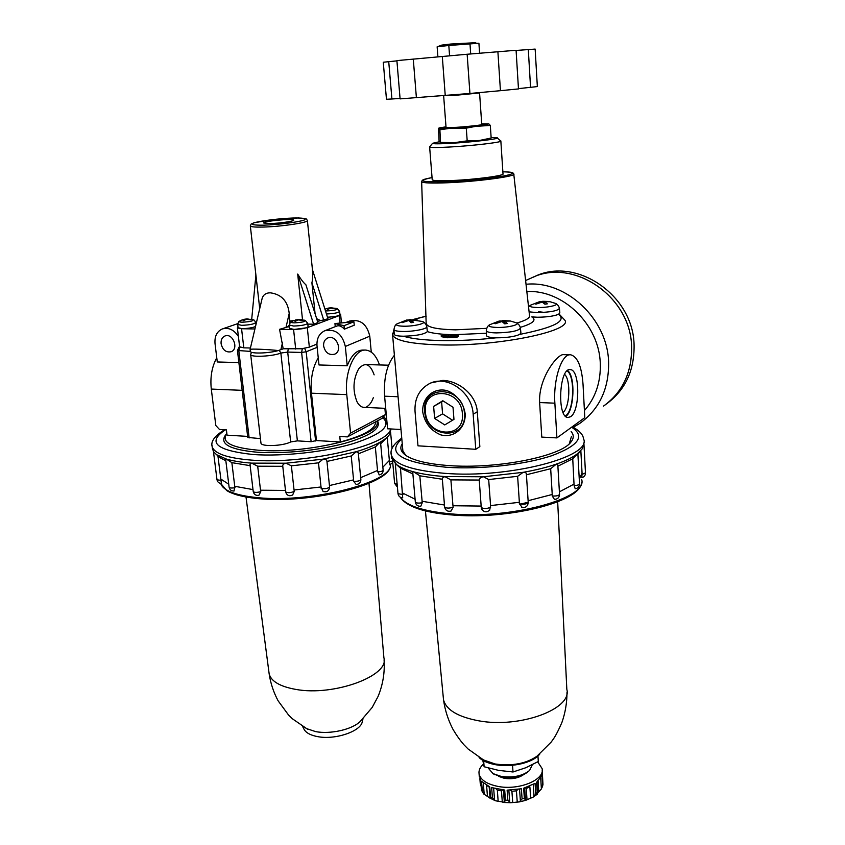 <?xml version="1.0" encoding="UTF-8"?>
<svg xmlns="http://www.w3.org/2000/svg" width="845" height="845" viewBox="0 0 845 845"><rect width="100%" height="100%" fill="white"/><g stroke="black" fill="none" stroke-linecap="round" stroke-linejoin="round"><path stroke-width="1.27" d="M559.443 308.657L559.834 312.872L558.534 314.329C553.813 316.167 546.778 317.139 537.431 317.234L531.78 316.896C536.902 320.023 533.068 323.519 520.288 327.364M520.457 328.409L520.9 332.845L519.759 334.398C514.742 336.606 507.021 337.746 496.628 337.82L496.11 337.81C490.311 337.609 487.1 336.912 486.477 335.697L486.466 335.338M510.633 321.079L515.661 322.6C521.925 324.205 508.732 327.723 497.261 327.459C490.28 327.216 487.755 326.318 489.667 324.755L499.152 321.047L500.99 321.089L494.251 323.329L495.244 323.741L501.993 321.491L504.718 323.846L507.338 323.477L504.592 321.132L510.475 321.037L500.536 320.984M486.393 333.247L453.839 334.715C441.703 334.472 432.872 333.437 427.359 331.61C424.433 334.303 416.469 335.845 403.466 336.215L402.991 336.204C397.689 336.078 394.763 335.465 394.224 334.377L394.214 334.071M427.359 331.61L426.82 326.909M479.601 53.277L478.914 43.243L448.811 45.482L437.14 46.802L437.9 56.847M449.561 55.707L448.811 45.482M470.697 53.985L469.978 43.676M409.814 319.6L422.236 321.459C428.214 322.938 414.536 326.476 403.614 326.212C397.541 326.022 395.365 325.23 397.087 323.836L406.698 320.023L408.029 320.086L401.417 322.241L402.199 322.632L408.822 320.466L411.019 322.737L413.585 322.378L411.378 320.118L417.377 320.033L407.818 320.023M451.241 334.831L441.217 335.623L441.301 336.68L447.364 337.746L456.659 337.324L458.222 336.585L458.148 335.518L450.058 335.391L451.241 334.831L451.283 335.412M581.994 474.436L585.479 472.873C585.458 475.365 584.244 476.96 581.835 477.647L582.047 472.957L579.279 479.337M574.093 485.548C577.494 485.41 579.311 484.829 579.522 483.805L577.864 453.575L572.741 458.761L574.093 485.548L575.223 488.78C577.948 488.315 579.374 486.709 579.533 483.974M559.548 494.431C559.316 497.578 557.605 499.226 554.436 499.363L552.197 495.973L552.229 494.473L528.114 500.726M552.197 495.973C556.432 496.226 558.883 495.656 559.538 494.251L557.806 464.761L556.348 464.106L550.676 468.721L552.229 494.473M522.231 507.433L519.379 503.81L519.358 502.31L490.565 505.585L489.678 510.2C486.287 512.778 483.541 512.207 481.418 508.5L481.164 506.07L452.962 505.743L453.173 507.222L451.04 511.088C447.596 511.795 445.463 510.443 444.618 507.021L444.607 506.863M526.403 474.763L526.414 474.499C526.572 472.968 525.484 472.249 523.129 472.334L517.626 476.305L488.685 479.548L483.509 476.77C480.731 477.298 479.305 478.386 479.231 480.055L481.164 506.07M488.685 479.548L490.565 505.585M479.231 480.055L450.892 479.875L452.962 505.743M450.892 479.875L444.724 476.559L442.273 478.207L444.618 507.021C446.318 508.373 449.17 508.436 453.173 507.222M442.357 479.263L419.817 475.798L422.257 502.722L420.757 506.282C417.768 506.419 415.962 505.025 415.339 502.088L415.328 501.941M402.991 494.557L398.006 493.691C398.513 496.279 400.076 497.663 402.706 497.821L400.488 468.193L399.009 466.852L395.28 463.567L397.995 493.554M481.713 123.845L488.832 123.877L490.311 125.419L452.941 127.891L439.886 129.792L438.925 128.197L439.527 127.859L445.991 126.834M489.804 138.717L479.316 140.502L454.04 142.699L467.19 140.851L479.316 140.502L491.167 138.02L490.311 125.419M491.167 138.02L490.322 138.527M488.832 123.877L466.282 128.134L438.502 128.229L439.094 141.073L440.53 142.794L439.886 129.792M440.287 142.879L454.04 142.699L440.858 142.382M467.19 140.851L466.282 128.134M550.37 301.823L555.144 303.302C560.541 304.707 548.627 307.686 538.022 307.527C531.325 307.369 528.801 306.598 530.449 305.225L539.406 301.739L541.18 301.728L534.917 303.799L535.91 304.147L542.194 302.066L544.93 304.189L547.359 303.851L544.613 301.739L549.989 301.718L541.022 301.697M400.984 429.503L387.58 428.785L384.602 396.189C383.577 378.349 386.841 364.702 394.393 355.249M425.426 412.011C426.545 437.319 465.077 439.58 462.384 413.733C461.159 387.792 422.225 386.45 425.426 412.011M424.76 411.557C421.317 384.126 463.144 385.521 464.454 413.406C467.327 441.174 425.954 438.703 424.76 411.557M453.015 407.248L453.966 419.384L444.745 424.929L434.615 418.433L433.633 406.382L442.801 400.741L453.015 407.248M465.183 413.87C463.725 403.202 456.406 393.971 446.72 390.559C433.464 387.39 421.972 397.794 422.711 411.885C424.76 423.039 430.813 430.718 440.858 434.9C453.913 438.28 465.775 428.214 465.183 413.87M415.043 411.526C414.399 398.935 418.972 389.767 428.753 384.021C445.959 373.965 472.26 391.605 473.158 414.24L475.777 449.297L417.979 445.833L415.043 411.526M428.753 384.021L430.897 382.912L442.843 380.408C458.486 380.725 476.305 394.7 477.277 411.758L479.844 446.625L475.777 449.297M405.906 455.466L402.896 451.05L402.695 448.853M571.4 436.601L569.298 443.731L570.893 442.104C560.964 456.427 496.48 469.281 448.822 465.574C429.091 464.127 415.138 460.979 406.984 456.152C400.952 452.35 399.368 448.209 402.241 443.72M569.984 354.815L563.742 354.668C557.975 353.21 538.191 378.19 539.638 402.558L541.772 437.097L556.908 437.911L554.869 403.181C553.148 378.898 561.978 352.935 570.861 354.837C577.653 356.833 581.719 366.709 583.039 384.454L584.793 417.652L556.908 437.911M452.55 420.24L442.579 413.86L441.629 401.935L443.181 400.984M441.629 401.935L433.633 406.382M442.579 413.86L434.615 418.433M563.076 412.402C569.857 407.47 570.966 379.806 564.608 374.367M565.273 415.972L565.622 415.751C574.104 410.86 575.265 375.571 567.079 370.955M565.749 416.437C574.23 411.304 575.646 376.3 567.597 370.532M570.586 416.722C580.24 411.071 580.092 369.666 570.354 369.645C559.274 367.068 556.707 417.451 567.924 417.504L570.586 416.722M441.217 335.623L447.28 336.68L456.575 336.268L456.659 337.324M448.473 336.13L448.558 337.187M456.575 336.268L458.148 335.518M447.28 336.68L447.364 337.746M544.613 301.739L544.74 303.989M541.18 301.728L541.212 302.278M543.599 301.39L543.694 303.017M504.592 321.132L504.771 323.836M500.99 321.089L501.032 321.691M501.053 320.942L501.106 321.681M503.588 320.72L503.726 322.779M411.378 320.118L411.589 322.632M408.029 320.086L408.072 320.625M408.61 319.938L408.663 320.498M410.585 319.727L410.818 322.463M475.767 42.683L450.85 44.024L441.808 45.091L438.344 46.38M479.58 93.003L481.756 124.511C483.055 124.933 467.739 126.634 456.099 127.352L446.044 127.5M479.58 92.961L453.754 95.464L443.995 95.601M500.43 90.69L469.926 93.468L467.148 54.249L516.084 50.288L518.471 88.915L500.43 90.69L497.895 51.703M400.097 98.876L469.926 93.468M400.065 98.453L391.911 98.981L388.732 61.674L383.271 62.245L386.461 99.277L391.911 98.981M518.46 88.64L537.346 86.57L535.149 49.084L516.094 50.457M396.918 60.872L388.732 61.674M400.097 98.897L396.896 60.608L467.148 54.249M500.853 141.157L502.997 173.753C505.743 175.506 475.26 179.615 452.033 180.524C440.013 180.999 433.411 180.767 432.228 179.827L432.196 179.541M500.832 140.946C503.567 142.108 472.862 145.773 449.508 147.03C437.435 147.674 430.802 147.685 429.64 147.051L429.661 146.819M491.125 137.503L497.05 137.756C501.772 138.612 472.978 142.108 450.734 143.333C438.777 143.977 432.735 143.967 432.608 143.28L439.379 141.749M419.817 475.798L413.733 471.869L412.73 472.154L415.339 502.088C416.3 503.166 418.613 503.377 422.257 502.722M482.083 509.81L481.418 508.5M517.626 476.305L519.358 502.31M580.842 450.628L582.047 472.957M528.167 502.279L520.383 504.095M583.884 442.907L582.268 448.79L577.536 453.67C572.804 457.356 565.738 460.842 556.348 464.106C546.884 467.359 535.814 470.105 523.129 472.334L483.509 476.77L444.724 476.559C432.608 475.672 422.278 474.108 413.733 471.869C406.181 469.852 400.498 467.465 396.706 464.697L391.689 458.317L391.488 455.518M571.125 431.584C574.019 434.848 573.945 438.354 570.893 442.104M579.078 452.74L577.906 454.283M574.146 484.058L559.401 491.843M572.741 458.761L557.89 466.197M550.676 468.721L526.424 474.763M444.459 505.035L422.004 501.254M415.085 499.215L402.716 493.11M412.878 473.908L400.488 468.193M605.02 405.019C623.071 391.14 631.923 371.832 631.606 347.084C631.152 296.12 572.34 256.975 531.125 278.111C572.361 256.964 631.173 296.109 631.606 347.084C631.859 372.666 622.48 392.344 603.457 406.128M606.309 404.058C625.099 390.305 634.363 370.775 634.088 345.457C633.687 294.715 575.128 255.771 534.061 276.833L532.804 277.382M542.384 787.033L542.965 784.487L542.215 770.302M540.694 778.097L541.402 788.934L542.944 784.213M541.402 788.934L537.6 793.022M533.554 796.888L537.346 794.163L537.23 792.399L533.311 797.025L525.611 800.373L524.365 798.324L522.094 798.884L519.432 801.884L510.633 802.739L507.866 800.278L505.447 800.173L504.349 802.232L503.44 789.98L504.349 802.232M503.44 789.98L504.349 802.275L495.392 800.764L492.413 797.669L490.533 796.951L490.132 798.166L489.255 786.684M495.392 800.764L490.132 798.166M486.593 785.364L487.449 796.412L490.058 798.208L489.192 787.022L487.058 785.618M487.449 796.412L483.625 793.909L481.502 790.191L483.625 793.909M479.897 778.71L480.868 785.808M537.948 756L538.307 761.503L525.812 767.735L513.01 771.981L498.561 770.376L484.122 766.753L482.917 760.933M512.535 765.274L513.01 771.981M483.657 760.827L484.122 766.753M539.86 753.951C533.596 762.57 511.88 767.851 495.328 764.651C488.03 763.288 482.622 760.922 479.094 757.574M566.974 692.562C566.984 702.829 565.294 712.8 561.904 722.475C555.366 737.527 552.915 739.459 551.067 742.216L536.892 756.275C526.002 763.69 512.112 766.267 495.202 763.996L482.432 759.57M530.649 798.166L529.878 786.927L526.245 788.459L525.241 787.772M517.869 789.431L516.432 790.846L517.246 802.127M516.432 790.846L511.912 791.29L510.285 790.138M502.595 789.895L501.465 790.878L502.31 802.137M501.465 790.878L497.325 790.096L496.131 788.881M479.221 774.538L480.72 780.22L481.502 790.191M482.337 791.321L481.555 781.34L489.762 786.896L490.533 796.951M492.413 797.669L491.642 787.603L504.697 790.064L505.447 800.173M507.866 800.278L507.127 790.159L521.376 788.776L522.094 798.884M524.365 798.324L523.657 788.216L535.065 783.378L535.751 793.455M537.23 792.399L536.554 782.343L541.972 775.467L542.638 785.449M537.673 761.863L542.099 768.549C545.162 779.882 518.619 790.772 497.61 786.336C486.72 784.033 480.551 779.903 479.083 773.946C478.534 770.46 480.013 767.154 483.53 764.028M523.055 774.971C518.006 778.256 511.764 779.375 504.307 778.308L498.708 776.397M528.252 771.58L527.988 771.802C521.597 776.861 512.957 778.668 502.078 777.22L493.427 773.883M532.339 764.714L529.583 770.471C522.569 776.006 513.095 777.981 501.148 776.407L492.994 773.597L488.146 767.947M218.517 455.888L218.601 456.564M392.735 462.585L389.777 464.877L389.365 460.483L382.848 467.19M383.134 470.232C383.091 472.862 381.771 474.425 379.183 474.901L377.535 470.485L360.688 477.636M353.611 481.27C357.625 481.46 360.044 480.889 360.868 479.537C360.804 482.632 359.231 484.269 356.136 484.438L353.611 481.27L353.58 479.875L329.444 485.548L329.613 487.322C328.927 491.135 326.73 492.477 323.022 491.357L321.026 486.974L294.049 489.984L294.261 491.357L292.645 495.001C289.148 496.533 286.814 495.497 285.642 491.885L285.483 490.438L260.513 490.216L260.778 491.6L258.887 495.297C255.877 495.772 253.996 494.547 253.236 491.61L253.225 491.515M323.719 491.653L323.022 491.357M252.993 489.593L234.741 486.297L234.054 491.019C231.382 491.114 229.734 489.868 229.122 487.28L229.111 487.195M228.741 484.227L220.82 479.052L221.358 483.477C218.971 483.34 217.524 482.104 217.007 479.791L216.996 479.707M366.793 406.688C369.487 405.241 371.652 402.252 373.31 397.72M374.145 374.863C370.173 363.741 365.019 361.734 358.671 368.853C353.062 379.331 352.513 390.284 356.991 401.724C358.988 405.452 361.375 407.332 364.153 407.374M390.981 428.964L389.798 434.066C388.119 436.749 384.824 439.484 379.944 442.262L375.328 446.973L377.535 470.485M387.263 437.53L389.365 460.483M388.732 435.534L380.683 443.836M377.546 471.869C380.937 471.7 382.806 471.119 383.123 470.126L380.546 442.347L379.944 442.262C374.018 445.59 366.149 448.737 356.326 451.684L351.214 455.973L353.58 479.875M375.328 446.973L358.364 453.818M360.868 479.537L358.259 452.698L356.326 451.684L323.128 459.141L318.48 462.838L321.026 486.974M351.214 455.973L326.952 461.444L329.444 485.548M326.952 461.444C326.888 459.87 325.61 459.099 323.128 459.141L286.022 463.208C283.614 463.694 282.526 464.708 282.769 466.239L285.483 490.438M318.48 462.838L291.377 465.817L294.049 489.984M291.377 465.817L286.022 463.208L251.715 463.134L249.993 464.306L253.236 491.61C254.546 492.656 257.06 492.646 260.778 491.6M282.769 466.303L257.693 466.218L260.513 490.216M257.693 466.218L251.715 463.134C241.353 462.373 232.861 461 226.238 459.004L225.647 459.12L229.122 487.28C229.84 488.104 231.815 488.241 235.037 487.66M250.152 465.669L231.857 462.648L234.741 486.297M231.857 462.648L226.238 459.004L216.542 454.663L213.521 451.726L212.37 448.114M217.207 455.244L217.925 455.877L220.82 479.052M225.847 460.726L220.091 457.747L216.542 454.663M339.595 311.509L340.007 314.583C339.056 315.935 334.884 316.812 327.48 317.202M307.675 323.382L308.129 326.561C306.798 328.177 302.066 329.127 293.944 329.413L289.677 328.409M255.507 326.529C252.285 327.828 247.754 328.525 241.934 328.62L238.026 327.712M323.804 320.361L311.9 282.769C312.661 279.938 312.83 275.523 312.396 269.502L327.976 318.787L317.519 321.385M313.622 324.195L317.9 322.579L305.879 284.733C303.608 282.885 300.883 279.325 297.693 274.076L313.622 324.195L307.781 324.121M339.933 314.065L340.641 314.52L339.331 315.565L307.305 327.67L293.595 329.539L279.558 329.328L287.427 327.004L289.434 324.85M237.984 327.173L237.392 327.913L241.564 328.747L254.926 328.958M279.558 329.328L283.191 348.763L301.654 348.763L309.344 347.137L316.907 344.095M239.621 346.788L243.804 347.855L250.426 348.003M288.293 348.89L287.701 352.09L297.377 440.868L311.118 441.713L316.452 440.551L340.324 441.988C362.494 435.999 374.198 429.725 375.433 423.176L375.317 421.993M250.775 354.055L250.69 354.615C250.807 357.498 273.188 356.358 280.857 353.052L287.701 352.09L301.623 352.428L306.186 351.784L317.16 347.327M297.377 440.868L290.659 441.946C283.223 446.054 261.2 446.92 260.968 443.139L250.69 354.615M247.754 437.425L260.45 438.629M237.477 350.474L250.321 351.393L250.099 349.503M316.452 440.551L311.467 393.189C310.316 379.257 312.576 367.469 318.248 357.826M304.633 348.341L306.186 351.784L315.597 440.995M304.232 348.51L301.654 348.763M240.149 347.348L238.955 347.168L239.621 346.862M283.371 348.774L278.28 350.569C269.059 353.39 250.469 353.928 250.321 351.393M278.28 350.569C268.668 349.407 250.004 348.658 250.099 349.418L250.088 349.429M311.9 282.769L315.09 313.748M316.653 318.681L319.949 320.308M297.693 274.076L302.457 319.241L301.063 319.495M251.704 319.325L255.898 275.016M345.795 322.547L349.735 321.015C360.181 318.892 366.857 323.941 369.783 336.183L371.261 352.122M323.603 345.975C323.382 342.13 324.744 339.479 327.68 338.011C336.099 333.976 343.323 350.833 334.631 354.192C328.937 355.449 325.262 352.703 323.603 345.975M347.221 365.79L318.987 364.966L317.002 345.837C316.579 338.539 319.167 333.521 324.765 330.754C335.423 328.61 342.278 333.838 345.33 346.45L347.221 365.79C351.425 355.122 356.78 349.872 363.308 350.062L365.019 350.105M221.094 343.746C220.798 339.912 222.077 337.324 224.918 336.004C232.755 332.55 239.198 348.985 231.107 351.742C226.006 352.682 222.668 350.02 221.094 343.746M238.881 362.6L217.281 361.966L215.031 343.619C214.472 336.342 216.901 331.451 222.309 328.948C228.53 327.205 233.885 329.687 238.385 336.384M251.039 319.178L251.725 319.072M335.254 326.656L334.947 323.55L344.021 325.684L353.918 321.797L354.245 325.23L344.359 329.159C341.665 326.191 339.088 325.177 336.627 326.128L325.219 330.575M350.569 433.126L347.411 436.897L382.352 418.233L385.447 414.589L350.569 433.126L346.777 394.636C344.19 372.201 354.868 348.32 366.128 350.126C371.863 350.928 376.321 355.861 379.5 364.945M247.638 436.4L227.051 435.164L226.407 429.873L219.478 429.471L215.824 425.521L211.292 389.07C210.046 377.229 211.873 366.783 216.764 357.731M384.876 408.325L385.447 414.589M340.324 441.988L339.764 436.453L347.411 436.897M261.844 299.658L262.045 298.803C263.091 294.852 265.848 292.856 270.315 292.814C281.554 294.345 287.849 301.221 289.212 313.421L289.983 323.001M270.442 223.545L263.724 223.017C262.14 221.274 293.416 218.211 293.711 220.07C294.852 221.105 280.086 223.323 270.442 223.545M248.081 318.903L242.378 319.822L245.325 319.315L243.054 320.815L246.37 319.325L250.585 319.811L247.099 319.083L252.824 319.632C253.859 320.899 250.363 321.755 242.325 322.209C239.579 322.125 238.691 321.765 239.653 321.1L242.082 319.938M299.89 319.484L293.722 320.561L297.186 319.896L295.011 321.427L298.296 319.906L302.616 320.403L298.982 319.653L304.76 320.234C305.974 321.533 302.499 322.41 294.345 322.853C291.367 322.769 290.384 322.367 291.419 321.66L293.944 320.466M331.979 307.728L326.159 308.763L329.55 308.108L327.522 309.545L330.617 308.108L334.789 308.583L331.261 307.876L336.859 308.499C337.958 309.682 334.652 310.485 326.941 310.907L325.462 310.844M376.68 421.264C384.507 434.837 309.038 454.325 258.665 450.248C231.699 447.85 221.01 442.379 226.587 433.823L226.851 433.506M377.493 420.831C381.613 428.257 370.585 435.819 344.422 443.498C315.681 450.734 286.846 453.659 257.926 452.286C230.41 449.804 219.51 444.185 225.245 435.428L225.858 434.7M329.55 308.108L329.603 308.689M297.186 319.896L297.25 320.487M245.325 319.315L245.377 319.843M353.918 321.797L334.947 323.55M344.359 329.159L344.021 325.684M363.001 718.82L362.304 721.429C361.47 731.157 335.18 740.231 317.435 736.587C310.833 735.319 306.471 733.069 304.358 729.837L303.862 728.876M384.074 659.765C384.94 672.462 382.912 684.735 378.011 696.586L372.159 707.476L360.181 721.503C352.249 729.478 330.416 734.485 315.586 731.601L306.038 728.422M556.031 303.693C557.732 304.654 558.862 306.196 559.422 308.34C557.922 310.802 550.528 312.228 537.219 312.618L529.097 311.837M516.717 323.043C518.693 324.1 519.928 325.758 520.414 328.029C518.756 330.902 510.739 332.529 496.353 332.909C490.311 332.761 486.963 332.074 486.308 330.86L486.297 330.511M423.134 321.829C424.908 322.705 426.133 324.3 426.788 326.592C428.235 328.726 413.458 331.747 402.664 331.472C397.403 331.346 394.509 330.754 393.981 329.698L394.224 334.377M486.657 328.335L455.392 329.835C437.752 329.402 428.109 327.49 426.461 324.089L426.429 323.17M513.792 174.302L529.477 315.259C530.396 317.762 526.171 320.371 516.77 323.075M425.827 324.121L426.398 323.804M496.11 337.81C477.013 339.933 458.75 340.852 441.343 340.567C424.222 340.186 411.589 338.739 403.466 336.215M413.363 319.547L426.197 316.21M558.534 314.329C567.111 320.846 554.193 327.533 519.759 334.398M559.105 314.023L564.904 320.266C572.836 331.06 497.694 346.619 440.013 344.908C411.188 343.999 395.375 340.715 392.598 335.042L392.45 333.585M538.645 311.699L544.138 312.375M512.63 173.394L513.749 173.89C517.626 176.172 477.721 181.59 447.29 182.763C431.626 183.365 423.081 183.038 421.655 181.791L421.623 181.464M526.414 474.499L528.22 502.363C526.815 504.159 523.868 504.634 519.379 503.81M490.723 507.074C487.375 508.827 484.227 508.986 481.249 507.56M397.15 484.269L394.615 483.266M384.602 396.189L398.069 396.749M477.277 411.758L473.158 414.24M539.638 402.558L554.869 403.181M530.554 87.352L528.305 49.549M416.395 97.735L413.279 59.055M445.241 95.538L442.294 56.404M581.656 479.516C588.426 498.244 510.084 519.823 449.762 513.76C422.68 511.088 406.213 505.585 400.361 497.251M572.318 426.725C579.395 430.644 583.124 434.657 583.515 438.766C592.831 456.606 509.144 478.724 444.459 473.306C412.371 470.538 394.689 464.518 391.404 455.233L391.172 452.857M571.621 427.221C585.448 436.094 578.836 445.59 551.785 455.698C524.903 464.718 480.488 469.63 446.223 467.264C400.868 462.437 386.059 453.004 401.819 438.956M513.749 173.89L512.989 172.971C511.806 172.76 513.126 172.01 502.859 171.788C515.577 172.158 515.714 173.595 503.282 176.077C487.797 178.675 469.271 180.503 447.692 181.59C421.095 182.319 415.877 180.978 432.048 177.577C421.56 179.615 423.345 179.943 422.215 180.355L421.655 181.791L426.197 324.755M584.423 410.564C595.598 397.668 600.89 381.951 600.277 363.424C599.285 324.617 562.812 289.412 526.836 291.557M573.354 427.264L579.797 423.398C599.411 409.191 609.013 388.774 608.611 362.146C607.629 318.829 565.823 280.044 526.034 284.279M538.085 781.076L538.772 791.406M533.216 784.487L534.029 796.518M566.847 689.404C572.456 708.839 520.066 728.474 478.925 720.848C458.138 716.961 446.35 710.001 443.551 699.977L443.255 697.093M526.245 788.459L527.026 799.719M525.495 800.025L524.65 787.941L525.474 799.972M519.548 789.145L520.425 801.43M511.912 791.29L512.725 802.57M508.848 790.17L509.746 802.475M497.325 790.096L498.17 801.335M493.649 788.248L494.578 800.363M483.329 783.114L484.217 794.511M390.369 464.708C393.538 481.756 312.016 503.208 258.211 497.705C236.22 495.54 223.788 490.977 220.904 484.005L220.735 483.446M221.115 480.414L217.007 479.791L213.479 451.663M294.261 491.357C290.691 492.91 287.818 493.079 285.642 491.885L282.769 466.239M329.592 486.921C327.86 488.6 325.04 489.086 321.111 488.368M392.587 461L389.355 461.856M289.56 326.814L287.427 327.004M293.595 329.539L295.687 349.059M241.564 328.747L243.804 347.855M339.331 315.565L340.07 323.086M307.305 327.67L309.344 347.137M302.299 348.784L301.623 352.428L311.118 441.713M279.199 350.274L280.857 353.052L290.659 441.946M239.536 347.337L238.839 350.897L249.138 437.932M369.783 336.183L345.33 346.45M311.467 393.189L346.777 394.636M282.515 342.574L280.889 349.672M289.212 313.421L285.969 327.543M211.292 389.07L242.177 390.337M293.532 320.625L290.025 321.026M263.746 225.171C253.511 225.277 250.131 224.538 253.616 222.964C260.249 220.851 279.125 218.506 293.215 218.01C303.397 217.852 307.031 218.538 304.115 220.08C298.053 222.182 278.28 224.685 263.746 225.171M259.721 308.678L250.342 226.027L251.134 224.073L253.87 222.837L271.752 219.679L298.623 217.936L306.239 218.908L307.379 220.418C309.629 222.393 281.427 226.671 263.006 227.062C255.243 227.242 251.018 226.893 250.342 226.027L250.321 225.826M382.774 417.736C391.679 425.711 381.782 434.351 353.083 443.667C325.04 451.98 282.99 456.596 253.373 454.547C216.003 450.522 206.687 442.273 225.404 429.82M390.57 428.943C389.619 445.051 305.89 464.75 251.356 460.102C227.548 458.138 214.493 453.702 212.201 446.783L212 445.294M384.771 419.616L386.862 420.926M337.303 308.647L339.574 311.382C338.412 312.798 334.039 313.664 326.455 313.96M305.256 320.403L307.664 323.255C306.344 324.829 301.676 325.758 293.659 326.043L289.444 325.071M253.257 319.78C253.901 319.621 254.704 320.551 255.644 322.547C254.239 324.1 249.56 325.029 241.617 325.325L237.751 324.448M368.99 483.319L383.905 657.832C389.946 675.62 333.933 696.565 295.687 689.383C280.012 686.541 271.161 681.355 269.154 673.845L268.932 672.113M489.667 324.755C487.723 325.779 486.604 327.818 486.308 330.86L486.477 335.697M509.641 320.899L502.543 320.582M402.896 451.05L392.598 335.042L393.96 329.37M412.994 319.526L426.186 316.125M521.629 507.232C525.527 508.035 527.724 506.472 528.241 502.543M392.534 460.324L394.626 483.393L397.403 487.09M548.225 301.454L542.67 301.295M570.354 369.645L569.826 369.635M446.054 127.574L443.667 96.045M432.228 179.827L429.64 147.051M432.608 143.28L429.598 146.893M497.356 138.031L500.515 140.809M585.479 472.873L583.937 443.984M400.213 497.166C406.329 506.419 423.039 512.302 450.353 514.827C506.926 520.203 580.938 502.194 581.571 482.474M391.689 458.317L391.404 455.233C389.735 450.058 393.189 444.354 401.745 438.143M399.009 466.852L396.706 464.697M489.065 138.981L490.713 138.39M441.787 143.037L440.52 142.794M397.087 323.836C395.375 324.691 394.34 326.645 393.981 329.698M530.449 305.225L528.547 306.915M525.611 280.508L531.125 278.111M525.569 800.384L519.506 801.863M510.633 802.739L504.053 802.475M542.955 784.318L542.289 774.2M443.551 699.977C445.03 710.37 448.209 720.225 453.089 729.541C456.86 735.805 460.493 740.896 463.968 744.794L468.098 748.997L484.66 760.753M566.826 689.266L557.679 501.814M443.519 699.84L425.426 510.919M537.621 793.328L536.871 782.1M481.481 790.55L480.657 780.125M480.277 783.769L479.875 778.646M479.305 776.787L479.083 773.946M494.652 774.664L492.994 773.597M390.358 464.708C393.052 483.52 312.713 503.852 258.94 498.698C249.719 497.832 241.892 496.416 235.48 494.462C228.382 491.896 229.185 491.896 226.724 490.575L220.788 483.456M392.069 448.431L390.612 432.471M239.631 346.915L237.392 327.913M341.464 322.948L340.651 314.657M247.765 437.488L237.456 350.58M238.955 347.168L237.466 350.506M251.567 352.28L250.701 354.224M222.816 328.779L237.804 323.614M250.099 349.418L262.045 298.803M312.439 269.639L307.4 220.64M247.015 318.892L244.015 319.336M298.845 319.463L295.528 319.97M331.008 307.717L327.934 308.182M326.371 308.668L324.966 309.27M226.587 433.823L225.245 435.428M212.56 449.677L212.201 446.783C210.511 441.565 214.641 435.893 224.59 429.767M383.408 416.986L386.714 419.331M291.367 321.691C290.564 321.639 289.93 322.811 289.444 325.198L289.687 328.536M239.589 321.142C238.86 321.047 238.248 322.188 237.762 324.554L238.036 327.828M255.665 322.663L255.961 324.607M304.358 729.837L302.605 726.468M269.132 673.729C270.569 683.32 273.579 692.351 278.142 700.854L288.536 715.007L292.328 718.736L307.464 729.15M269.154 673.845L246.011 497.029M363.551 407.343L385.711 408.357M365.727 364.544L388.531 365.198"/></g></svg>
